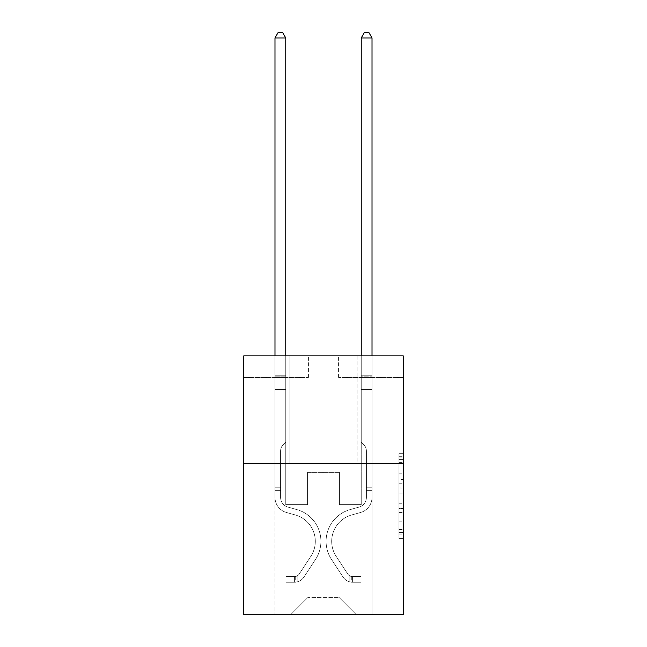 <?xml version="1.0" encoding="UTF-8"?>
<svg xmlns="http://www.w3.org/2000/svg" width="647" height="647" viewBox="0 0 647 647"><rect width="100%" height="100%" fill="white"/><g stroke="black" fill="none" stroke-linecap="round" stroke-linejoin="round"><path stroke-width="0.49" stroke-dasharray="3.23 2.43" d="M398.973 479.54L398.973 493.087L403.283 493.087L403.283 534.147L403.283 457.955L403.283 493.087L398.973 493.087L398.973 456.685L398.973 538.385L398.973 453.717L398.973 532.457L403.283 532.457L398.973 532.457L403.283 532.457L398.973 532.457L398.973 518.91L398.973 538.385L403.283 538.385L403.283 453.717L403.283 532.246L403.283 499.015L398.973 499.015L403.283 499.015L403.283 518.91L403.283 459.645L398.973 459.645L403.283 459.645L403.283 538.385L403.283 457.955L403.283 538.385L398.973 538.385L398.973 453.717L403.283 453.717L403.283 457.955L403.283 453.717L403.283 457.955L403.283 453.717L403.283 456.685L403.283 453.717L398.973 453.717L398.973 459.645L403.283 459.645L398.973 459.645L398.973 479.54L403.283 479.54M357.136 355.89L357.136 463.705L289.864 463.705L357.136 463.705L289.864 463.705L357.136 463.705L357.136 355.89L289.864 355.89L289.864 463.705L289.864 355.89L357.136 355.89M403.283 488.008L403.283 483.778L403.283 488.008L398.973 488.008L398.973 470.967L398.973 521.134L398.973 508.542L403.283 508.542L398.973 508.542L398.973 538.385L403.283 538.385L398.973 538.385L403.283 538.385L398.973 538.385L398.973 453.717L403.283 453.717L398.973 453.717L403.283 453.717L398.973 453.717L398.973 488.008L403.283 488.008M403.283 463.705L403.283 614.65L243.717 614.65L243.717 463.705L403.283 463.705L403.283 355.89L338.591 355.89L403.283 355.89L403.283 377.452L403.283 355.89L243.717 355.89L308.409 355.89L243.717 355.89L243.717 463.705L403.283 463.705L243.717 463.705M274.983 614.65L372.017 614.65L372.017 377.452L361.236 377.452L372.017 377.452L361.236 377.452L372.017 377.452L361.236 377.452L372.017 377.452L361.236 377.452L372.017 377.452L361.236 377.452L372.017 377.452L361.236 377.452L372.017 377.452L361.236 377.452L372.017 377.452L361.236 377.452L372.017 377.452L361.236 377.452L372.017 377.452L372.017 614.65L372.017 377.452L372.017 614.65L372.017 377.452L372.017 614.65L372.017 377.452L372.017 614.65L372.017 377.452L372.017 614.65L372.017 377.452L372.017 614.65L372.017 377.452L372.017 614.65L372.017 377.452L372.017 614.65L372.017 377.452L372.017 614.65L274.983 614.65L290.721 614.65L274.983 614.65L290.721 614.65L274.983 614.65L290.721 614.65L274.983 614.65L290.721 614.65L274.983 614.65L290.721 614.65L274.983 614.65L290.721 614.65L274.983 614.65L290.721 614.65L274.983 614.65L290.721 614.65L274.983 614.65L274.983 377.452L285.764 377.452L274.983 377.452L285.764 377.452L274.983 377.452L285.764 377.452L274.983 377.452L285.764 377.452L274.983 377.452L285.764 377.452L274.983 377.452L285.764 377.452L274.983 377.452L285.764 377.452L274.983 377.452L285.764 377.452L274.983 377.452L285.764 377.452L274.983 377.452L274.983 614.65M403.283 377.452L338.591 377.452L403.283 377.452M243.717 377.452L308.409 377.452L243.717 377.452L243.717 355.89L243.717 377.452M307.972 597.399L307.972 472.334L307.972 597.399L307.972 472.334L339.028 472.334L339.028 597.399L307.972 597.399L290.721 614.65L307.972 597.399L307.972 472.334L307.972 597.399L307.972 472.334L307.543 472.334L307.543 504.676L285.764 504.676L285.764 377.452L285.764 504.676L285.764 377.452L285.764 504.676L285.764 377.452L285.764 504.676L285.764 377.452L285.764 504.676L285.764 377.452L285.764 504.676L285.764 377.452L285.764 504.676L285.764 377.452L285.764 504.676L285.764 377.452L285.764 504.676L285.764 377.452L285.764 504.676L307.543 504.676L285.764 504.676L307.543 504.676L285.764 504.676L307.543 504.676L285.764 504.676L307.543 504.676L285.764 504.676L307.543 504.676L285.764 504.676L307.543 504.676L285.764 504.676L307.543 504.676L285.764 504.676L307.543 504.676L285.764 504.676L307.543 504.676L307.543 472.334L307.543 504.676L307.543 472.334L307.543 504.676L307.543 472.334L307.543 504.676L307.543 472.334L307.543 504.676L307.543 472.334L307.543 504.676L307.543 472.334L307.543 504.676L307.543 472.334L307.543 504.676L307.543 472.334L307.543 504.676L307.543 472.334L307.972 472.334L307.543 472.334L307.972 472.334L307.543 472.334L307.972 472.334L307.543 472.334L307.972 472.334L307.543 472.334L307.972 472.334L307.543 472.334L307.972 472.334L307.543 472.334L307.972 472.334L307.543 472.334L307.972 472.334L307.543 472.334L307.972 472.334L307.972 597.399L290.721 614.65L307.972 597.399L307.972 472.334L307.972 597.399L290.721 614.65L307.972 597.399L307.972 472.334L307.972 597.399L290.721 614.65L307.972 597.399L307.972 472.334L307.972 597.399L290.721 614.65L307.972 597.399L307.972 472.334L307.972 597.399L290.721 614.65L307.972 597.399L307.972 472.334L307.972 597.399L290.721 614.65L307.972 597.399L307.972 472.334L307.972 597.399L290.721 614.65L307.972 597.399L290.721 614.65L307.972 597.399L339.028 597.399L339.028 472.334L339.028 597.399L356.279 614.65L339.028 597.399L339.028 472.334L339.028 597.399L356.279 614.65L339.028 597.399L339.028 472.334L339.028 597.399L356.279 614.65L339.028 597.399L339.028 472.334L339.028 597.399L356.279 614.65L339.028 597.399L339.028 472.334L339.028 597.399L356.279 614.65L339.028 597.399L339.028 472.334L339.028 597.399L356.279 614.65L339.028 597.399L339.028 472.334L339.028 597.399L356.279 614.65L339.028 597.399L339.028 472.334L339.028 597.399L356.279 614.65L339.028 597.399L339.028 472.334L339.028 597.399L356.279 614.65L339.028 597.399L339.028 472.334L307.972 472.334L307.972 597.399L290.721 614.65L307.972 597.399M339.457 472.334L339.028 472.334L339.457 472.334L339.028 472.334L339.457 472.334L339.028 472.334L339.457 472.334L339.028 472.334L339.457 472.334L339.028 472.334L339.457 472.334L339.028 472.334L339.457 472.334L339.028 472.334L339.457 472.334L339.028 472.334L339.457 472.334L339.028 472.334L339.457 472.334L339.457 504.676L339.457 472.334M356.279 614.65L339.028 597.399L356.279 614.65M338.591 377.452L338.591 355.89L338.591 377.452M308.409 377.452L308.409 355.89L308.409 377.452M361.236 377.452L361.236 504.676L339.457 504.676L361.236 504.676L339.457 504.676L361.236 504.676L339.457 504.676L361.236 504.676L339.457 504.676L361.236 504.676L339.457 504.676L361.236 504.676L339.457 504.676L361.236 504.676L339.457 504.676L361.236 504.676L339.457 504.676L361.236 504.676L339.457 504.676L361.236 504.676L361.236 377.452M398.973 493.087L403.283 493.087L398.973 493.087M398.973 456.685L398.973 453.717L398.973 456.685L403.283 456.685L398.973 456.685M398.973 520.924L398.973 503.245L398.973 520.924L403.283 520.924L398.973 520.924M398.973 503.245L398.973 499.015L403.283 499.015L398.973 499.015L398.973 503.245L403.283 503.245L398.973 503.245M398.973 470.967L398.973 459.645L398.973 470.967L403.283 470.967L398.973 470.967M398.973 453.717L403.283 453.717L398.973 453.717L398.973 457.955L398.973 453.717L403.283 453.717M398.973 538.385L403.283 538.385L398.973 538.385L398.973 534.147L398.973 538.385M280.588 487.773L280.588 490.361L274.983 490.361L274.983 487.773L274.983 497.349L274.983 37.955L274.983 389.437L274.983 37.955L285.764 37.955L285.764 375.211L285.764 37.955L274.983 37.955L278.218 32.35L282.529 32.35L278.218 32.35L274.983 37.955L274.983 389.437L274.983 37.955L285.764 37.955L282.529 32.35L285.764 37.955L285.764 389.437L274.983 389.437L274.983 37.955L278.218 32.35L282.529 32.35L278.218 32.35L274.983 37.955L274.983 389.437L274.983 37.955L285.764 37.955L274.983 37.955L278.218 32.35L282.529 32.35L285.764 37.955L282.529 32.35L278.218 32.35L274.983 37.955L274.983 389.437L285.764 389.437L285.764 442.055L283.329 444.489A9.373 9.373 0 0 0 280.588 451.113A9.373 9.373 0 0 1 283.329 444.489L285.764 442.055L285.764 37.955L285.764 389.437L274.983 389.437L274.983 497.349A15.738 15.738 0 0 0 286.5 512.513A15.738 15.738 0 0 1 274.983 497.349L274.983 389.437L285.764 389.437L285.764 442.055L283.329 444.489A9.373 9.373 0 0 0 280.588 451.113A9.373 9.373 0 0 1 283.329 444.489L285.764 442.055L285.764 37.955L274.983 37.955L285.764 37.955L282.529 32.35L285.764 37.955L285.764 389.437L274.983 389.437L274.983 497.349A15.738 15.738 0 0 0 286.5 512.513A15.738 15.738 0 0 1 274.983 497.349L274.983 389.437L285.764 389.437L285.764 442.055L283.329 444.489A9.373 9.373 0 0 0 280.588 451.113A9.373 9.373 0 0 1 283.329 444.489L285.764 442.055L285.764 37.955L274.983 37.955L278.218 32.35L282.529 32.35L278.218 32.35L274.983 37.955L274.983 375.211L274.983 37.955L285.764 37.955L282.529 32.35L285.764 37.955L285.764 389.437L274.983 389.437L274.983 497.349A15.738 15.738 0 0 0 286.5 512.513A15.738 15.738 0 0 1 274.983 497.349L274.983 389.437L285.764 389.437L285.764 442.055L283.329 444.489A9.373 9.373 0 0 0 280.588 451.113A9.373 9.373 0 0 1 283.329 444.489L285.764 442.055L285.764 37.955L274.983 37.955L278.218 32.35L282.529 32.35L278.218 32.35L274.983 37.955L274.983 376.821L274.983 37.955L285.764 37.955L282.529 32.35L285.764 37.955L285.764 389.437L274.983 389.437L274.983 497.349A15.738 15.738 0 0 0 286.5 512.513L295.275 514.963L286.5 512.513A15.738 15.738 0 0 1 274.983 497.349L274.983 389.437L285.764 389.437L285.764 442.055L283.329 444.489A9.373 9.373 0 0 0 280.588 451.113A9.373 9.373 0 0 1 283.329 444.489L285.764 442.055L285.764 37.955L274.983 37.955L278.218 32.35L282.529 32.35L278.218 32.35L274.983 37.955L274.983 497.349A15.738 15.738 0 0 0 286.5 512.513A15.738 15.738 0 0 1 274.983 497.349L274.983 389.437L285.764 389.437L285.764 442.055L283.329 444.489A9.373 9.373 0 0 0 280.588 451.113A9.373 9.373 0 0 1 283.329 444.489L285.764 442.055L285.764 389.437L274.983 389.437L274.983 497.349A15.738 15.738 0 0 0 286.5 512.513A15.738 15.738 0 0 1 274.983 497.349L274.983 389.437L285.764 389.437L285.764 376.821L285.764 442.055L283.329 444.489A9.373 9.373 0 0 0 280.588 451.113A9.373 9.373 0 0 1 283.329 444.489L285.764 442.055L285.764 389.437L274.983 389.437L274.983 497.349A15.738 15.738 0 0 0 286.5 512.513L295.275 514.963L286.5 512.513A15.738 15.738 0 0 1 274.983 497.349L274.983 389.437L285.764 389.437L285.764 375.211L285.764 442.055L283.329 444.489A9.373 9.373 0 0 0 280.588 451.113A9.373 9.373 0 0 1 283.329 444.489L285.764 442.055L285.764 389.437L274.983 389.437L274.983 497.349A15.738 15.738 0 0 0 286.5 512.513A15.738 15.738 0 0 1 274.983 497.349L274.983 389.437L285.764 389.437L285.764 37.955L282.529 32.35L285.764 37.955L285.764 442.055L283.329 444.489A9.373 9.373 0 0 0 280.588 451.113A9.373 9.373 0 0 1 283.329 444.489L285.764 442.055L285.764 389.437L274.983 389.437L274.983 497.349L274.983 490.361L280.588 490.361L280.588 487.773L274.983 487.773L280.588 487.773L280.588 497.349L280.588 451.113L280.588 497.349A10.134 10.134 0 0 0 288.004 507.111A10.134 10.134 0 0 1 280.588 497.349L280.588 451.113L280.588 497.349L280.588 487.773L274.983 487.773L280.588 487.773L280.588 497.349A10.134 10.134 0 0 0 288.004 507.111A10.134 10.134 0 0 1 280.588 497.349L280.588 451.113L280.588 497.349A10.134 10.134 0 0 0 288.004 507.111A10.134 10.134 0 0 1 280.588 497.349L280.588 451.113L280.588 497.349L280.588 487.773L274.983 487.773L280.588 487.773L280.588 497.349A10.134 10.134 0 0 0 288.004 507.111L296.779 509.561L288.004 507.111A10.134 10.134 0 0 1 280.588 497.349L280.588 451.113L280.588 497.349A10.134 10.134 0 0 0 288.004 507.111A10.134 10.134 0 0 1 280.588 497.349L280.588 451.113L280.588 497.349L280.588 487.773L274.983 487.773L280.588 487.773L280.588 497.349A10.134 10.134 0 0 0 288.004 507.111A10.134 10.134 0 0 1 280.588 497.349L280.588 451.113L280.588 497.349A10.134 10.134 0 0 0 288.004 507.111L296.779 509.561L288.004 507.111A10.134 10.134 0 0 1 280.588 497.349L280.588 451.113L280.588 497.349L280.588 487.773L274.983 487.773M294.603 582.219A11.428 11.428 0 0 0 303.944 577.059L315.51 559.437A32.989 32.989 0 0 0 296.779 509.561L288.004 507.111A10.134 10.134 0 0 1 280.588 497.349A10.134 10.134 0 0 0 288.004 507.111A10.134 10.134 0 0 1 280.588 497.349L280.588 451.113L280.588 497.349A10.134 10.134 0 0 0 288.004 507.111L296.779 509.561A32.989 32.989 0 0 1 315.51 559.437A32.989 32.989 0 0 0 296.779 509.561L288.004 507.111A10.134 10.134 0 0 1 280.588 497.349A10.134 10.134 0 0 0 288.004 507.111A10.134 10.134 0 0 1 280.588 497.349A10.134 10.134 0 0 0 288.004 507.111L296.779 509.561L288.004 507.111A10.134 10.134 0 0 1 280.588 497.349A10.134 10.134 0 0 0 288.004 507.111L296.779 509.561L288.004 507.111A10.134 10.134 0 0 1 280.588 497.349A10.134 10.134 0 0 0 288.004 507.111A10.134 10.134 0 0 1 280.588 497.349A10.134 10.134 0 0 0 288.004 507.111L296.779 509.561A32.989 32.989 0 0 1 315.51 559.437A32.989 32.989 0 0 0 296.779 509.561L288.004 507.111A10.134 10.134 0 0 1 280.588 497.349A10.134 10.134 0 0 0 288.004 507.111L296.779 509.561L288.004 507.111A10.134 10.134 0 0 1 280.588 497.349A10.134 10.134 0 0 0 288.004 507.111A10.134 10.134 0 0 1 280.588 497.349A10.134 10.134 0 0 0 288.004 507.111L296.779 509.561L288.004 507.111A10.134 10.134 0 0 1 280.588 497.349A10.134 10.134 0 0 0 288.004 507.111L296.779 509.561A32.989 32.989 0 0 1 315.51 559.437L303.944 577.059L315.51 559.437A32.989 32.989 0 0 0 296.779 509.561L288.004 507.111L296.779 509.561A32.989 32.989 0 0 1 315.51 559.437A32.989 32.989 0 0 0 296.779 509.561L288.004 507.111L296.779 509.561A32.989 32.989 0 0 1 315.51 559.437A32.989 32.989 0 0 0 296.779 509.561L288.004 507.111L296.779 509.561A32.989 32.989 0 0 1 315.51 559.437L303.944 577.059L315.51 559.437A32.989 32.989 0 0 0 296.779 509.561L288.004 507.111L296.779 509.561A32.989 32.989 0 0 1 315.51 559.437A32.989 32.989 0 0 0 296.779 509.561L288.004 507.111L296.779 509.561A32.989 32.989 0 0 1 315.51 559.437A32.989 32.989 0 0 0 296.779 509.561L288.004 507.111L296.779 509.561A32.989 32.989 0 0 1 315.51 559.437L303.944 577.059A11.428 11.428 0 0 1 297.838 581.685A11.428 11.428 0 0 0 303.944 577.059L315.51 559.437A32.989 32.989 0 0 0 296.779 509.561A32.989 32.989 0 0 1 315.51 559.437A32.989 32.989 0 0 0 296.779 509.561A32.989 32.989 0 0 1 315.51 559.437L303.944 577.059L315.51 559.437A32.989 32.989 0 0 0 296.779 509.561A32.989 32.989 0 0 1 315.51 559.437L303.944 577.059L315.51 559.437A32.989 32.989 0 0 0 296.779 509.561A32.989 32.989 0 0 1 315.51 559.437A32.989 32.989 0 0 0 296.779 509.561A32.989 32.989 0 0 1 315.51 559.437L303.944 577.059A11.428 11.428 0 0 1 297.838 581.685C294.514 582.389 294.514 582.389 297.838 581.685C294.514 582.389 294.514 582.389 297.838 581.685A11.428 11.428 0 0 0 303.944 577.059L315.51 559.437A32.989 32.989 0 0 0 296.779 509.561A32.989 32.989 0 0 1 315.51 559.437L303.944 577.059L315.51 559.437A32.989 32.989 0 0 0 296.779 509.561A32.989 32.989 0 0 1 315.51 559.437A32.989 32.989 0 0 0 296.779 509.561A32.989 32.989 0 0 1 315.51 559.437L303.944 577.059L315.51 559.437A32.989 32.989 0 0 0 296.779 509.561A32.989 32.989 0 0 1 315.51 559.437L303.944 577.059A11.428 11.428 0 0 1 297.838 581.685C294.514 582.389 294.514 582.389 297.838 581.685C294.514 582.389 294.514 582.389 297.838 581.685A11.428 11.428 0 0 0 303.944 577.059L315.51 559.437L303.944 577.059A11.428 11.428 0 0 1 297.838 581.685C294.514 582.389 294.514 582.389 297.838 581.685C294.514 582.389 294.514 582.389 297.838 581.685A11.428 11.428 0 0 0 303.944 577.059L315.51 559.437L303.944 577.059A11.428 11.428 0 0 1 297.838 581.685C294.514 582.389 294.514 582.389 297.838 581.685C294.514 582.389 294.514 582.389 297.838 581.685A11.428 11.428 0 0 0 303.944 577.059L315.51 559.437L303.944 577.059A11.428 11.428 0 0 1 297.838 581.685C294.514 582.389 294.514 582.389 297.838 581.685C294.514 582.389 294.514 582.389 297.838 581.685A11.428 11.428 0 0 0 303.944 577.059L315.51 559.437L303.944 577.059A11.428 11.428 0 0 1 297.838 581.685C294.514 582.389 294.514 582.389 297.838 581.685C294.514 582.389 294.514 582.389 297.838 581.685A11.428 11.428 0 0 0 303.944 577.059L315.51 559.437L303.944 577.059A11.428 11.428 0 0 1 297.838 581.685C294.514 582.389 294.514 582.389 297.838 581.685C294.514 582.389 294.514 582.389 297.838 581.685A11.428 11.428 0 0 0 303.944 577.059L315.51 559.437L303.944 577.059A11.428 11.428 0 0 1 297.838 581.685C294.514 582.389 294.514 582.389 297.838 581.685C294.514 582.389 294.514 582.389 297.838 581.685A11.428 11.428 0 0 0 303.944 577.059A11.428 11.428 0 0 1 294.603 582.219L294.603 576.606A5.823 5.823 0 0 0 299.254 573.986L310.819 556.363A27.384 27.384 0 0 0 295.275 514.963A27.384 27.384 0 0 1 310.819 556.363A27.384 27.384 0 0 0 295.275 514.963L286.5 512.513A15.738 15.738 0 0 1 274.983 497.349A15.738 15.738 0 0 0 286.5 512.513L295.275 514.963L286.5 512.513A15.738 15.738 0 0 1 274.983 497.349A15.738 15.738 0 0 0 286.5 512.513A15.738 15.738 0 0 1 274.983 497.349A15.738 15.738 0 0 0 286.5 512.513L295.275 514.963L286.5 512.513A15.738 15.738 0 0 1 274.983 497.349A15.738 15.738 0 0 0 286.5 512.513L295.275 514.963A27.384 27.384 0 0 1 310.819 556.363A27.384 27.384 0 0 0 295.275 514.963L286.5 512.513A15.738 15.738 0 0 1 274.983 497.349A15.738 15.738 0 0 0 286.5 512.513A15.738 15.738 0 0 1 274.983 497.349A15.738 15.738 0 0 0 286.5 512.513L295.275 514.963L286.5 512.513A15.738 15.738 0 0 1 274.983 497.349A15.738 15.738 0 0 0 286.5 512.513L295.275 514.963L286.5 512.513A15.738 15.738 0 0 1 274.983 497.349A15.738 15.738 0 0 0 286.5 512.513A15.738 15.738 0 0 1 274.983 497.349A15.738 15.738 0 0 0 286.5 512.513L295.275 514.963A27.384 27.384 0 0 1 310.819 556.363L299.254 573.986L310.819 556.363A27.384 27.384 0 0 0 295.275 514.963L286.5 512.513A15.738 15.738 0 0 1 274.983 497.349A15.738 15.738 0 0 0 286.5 512.513L295.275 514.963A27.384 27.384 0 0 1 310.819 556.363A27.384 27.384 0 0 0 295.275 514.963L286.5 512.513L295.275 514.963A27.384 27.384 0 0 1 310.819 556.363A27.384 27.384 0 0 0 295.275 514.963L286.5 512.513L295.275 514.963A27.384 27.384 0 0 1 310.819 556.363L299.254 573.986L310.819 556.363A27.384 27.384 0 0 0 295.275 514.963L286.5 512.513L295.275 514.963A27.384 27.384 0 0 1 310.819 556.363A27.384 27.384 0 0 0 295.275 514.963L286.5 512.513L295.275 514.963A27.384 27.384 0 0 1 310.819 556.363A27.384 27.384 0 0 0 295.275 514.963L286.5 512.513L295.275 514.963A27.384 27.384 0 0 1 310.819 556.363L299.254 573.986A5.823 5.823 0 0 1 297.838 575.482C294.571 576.978 294.571 576.978 297.838 575.482C294.571 576.978 294.571 576.978 297.838 575.482A5.823 5.823 0 0 0 299.254 573.986L310.819 556.363A27.384 27.384 0 0 0 295.275 514.963A27.384 27.384 0 0 1 310.819 556.363A27.384 27.384 0 0 0 295.275 514.963A27.384 27.384 0 0 1 310.819 556.363L299.254 573.986L310.819 556.363A27.384 27.384 0 0 0 295.275 514.963A27.384 27.384 0 0 1 310.819 556.363L299.254 573.986L310.819 556.363A27.384 27.384 0 0 0 295.275 514.963A27.384 27.384 0 0 1 310.819 556.363A27.384 27.384 0 0 0 295.275 514.963A27.384 27.384 0 0 1 310.819 556.363L299.254 573.986A5.823 5.823 0 0 1 297.838 575.482C294.571 576.978 294.571 576.978 297.838 575.482C294.571 576.978 294.571 576.978 297.838 575.482A5.823 5.823 0 0 0 299.254 573.986L310.819 556.363A27.384 27.384 0 0 0 295.275 514.963A27.384 27.384 0 0 1 310.819 556.363L299.254 573.986L310.819 556.363A27.384 27.384 0 0 0 295.275 514.963A27.384 27.384 0 0 1 310.819 556.363A27.384 27.384 0 0 0 295.275 514.963A27.384 27.384 0 0 1 310.819 556.363L299.254 573.986L310.819 556.363A27.384 27.384 0 0 0 295.275 514.963A27.384 27.384 0 0 1 310.819 556.363L299.254 573.986A5.823 5.823 0 0 1 297.838 575.482C294.571 576.978 294.571 576.978 297.838 575.482C294.571 576.978 294.571 576.978 297.838 575.482A5.823 5.823 0 0 0 299.254 573.986L310.819 556.363L299.254 573.986A5.823 5.823 0 0 1 297.838 575.482C294.571 576.978 294.571 576.978 297.838 575.482C294.571 576.978 294.571 576.978 297.838 575.482A5.823 5.823 0 0 0 299.254 573.986L310.819 556.363L299.254 573.986A5.823 5.823 0 0 1 297.838 575.482C294.571 576.978 294.571 576.978 297.838 575.482C294.571 576.978 294.571 576.978 297.838 575.482A5.823 5.823 0 0 0 299.254 573.986L310.819 556.363L299.254 573.986A5.823 5.823 0 0 1 297.838 575.482C294.571 576.978 294.571 576.978 297.838 575.482C294.571 576.978 294.571 576.978 297.838 575.482A5.823 5.823 0 0 0 299.254 573.986L310.819 556.363L299.254 573.986A5.823 5.823 0 0 1 297.838 575.482C294.571 576.978 294.571 576.978 297.838 575.482C294.571 576.978 294.571 576.978 297.838 575.482A5.823 5.823 0 0 0 299.254 573.986L310.819 556.363L299.254 573.986A5.823 5.823 0 0 1 297.838 575.482C294.571 576.978 294.571 576.978 297.838 575.482C294.571 576.978 294.571 576.978 297.838 575.482A5.823 5.823 0 0 0 299.254 573.986L310.819 556.363L299.254 573.986A5.823 5.823 0 0 1 297.838 575.482C294.571 576.978 294.571 576.978 297.838 575.482C294.571 576.978 294.571 576.978 297.838 575.482A5.823 5.823 0 0 0 299.254 573.986A5.823 5.823 0 0 1 294.603 576.606L294.603 582.219L285.982 582.219L294.603 582.219A11.428 11.428 0 0 0 303.944 577.059A11.428 11.428 0 0 1 294.603 582.219L294.603 576.606L285.982 576.614L294.603 576.606A5.823 5.823 0 0 0 299.254 573.986A5.823 5.823 0 0 1 294.603 576.606L294.603 582.219L285.982 582.219L285.982 576.614L285.982 582.219L294.603 582.219A11.428 11.428 0 0 0 303.944 577.059A11.428 11.428 0 0 1 294.603 582.219L294.603 576.606L285.982 576.614L294.603 576.606A5.823 5.823 0 0 0 299.254 573.986A5.823 5.823 0 0 1 294.603 576.606L294.603 582.219L285.982 582.219L285.982 576.614L285.982 582.219L294.603 582.219A11.428 11.428 0 0 0 303.944 577.059A11.428 11.428 0 0 1 294.603 582.219L294.603 576.606L285.982 576.614L294.603 576.606A5.823 5.823 0 0 0 299.254 573.986A5.823 5.823 0 0 1 294.603 576.606L294.603 582.219L285.982 582.219L285.982 576.614L285.982 582.219L294.603 582.219A11.428 11.428 0 0 0 303.944 577.059A11.428 11.428 0 0 1 294.603 582.219L294.603 576.606L285.982 576.614L294.603 576.606A5.823 5.823 0 0 0 299.254 573.986A5.823 5.823 0 0 1 294.603 576.606L294.603 582.219L285.982 582.219L285.982 576.614L285.982 582.219L294.603 582.219A11.428 11.428 0 0 0 303.944 577.059A11.428 11.428 0 0 1 294.603 582.219L294.603 576.606L285.982 576.614L294.603 576.606A5.823 5.823 0 0 0 299.254 573.986A5.823 5.823 0 0 1 294.603 576.606L294.603 582.219L285.982 582.219L285.982 576.614L285.982 582.219L294.603 582.219A11.428 11.428 0 0 0 303.944 577.059A11.428 11.428 0 0 1 294.603 582.219L294.603 576.606L285.982 576.614L294.603 576.606A5.823 5.823 0 0 0 299.254 573.986A5.823 5.823 0 0 1 294.603 576.606L294.603 582.219L285.982 582.219L285.982 576.614L285.982 582.219L294.603 582.219A11.428 11.428 0 0 0 303.944 577.059A11.428 11.428 0 0 1 294.603 582.219L294.603 576.606L285.982 576.614L294.603 576.606A5.823 5.823 0 0 0 299.254 573.986A5.823 5.823 0 0 1 294.603 576.606L294.603 582.219L285.982 582.219L285.982 576.614L285.982 582.219L294.603 582.219A11.428 11.428 0 0 0 303.944 577.059A11.428 11.428 0 0 1 294.603 582.219L294.603 576.606L285.982 576.614L294.603 576.606A5.823 5.823 0 0 0 299.254 573.986A5.823 5.823 0 0 1 294.603 576.606L294.603 582.219L285.982 582.219L285.982 576.614L285.982 582.219L294.603 582.219M366.412 487.773L366.412 490.361L372.017 490.361L372.017 487.773L372.017 497.349L372.017 37.955L372.017 389.437L372.017 37.955L361.236 37.955L361.236 375.211L361.236 37.955L372.017 37.955L368.782 32.35L364.471 32.35L368.782 32.35L372.017 37.955L372.017 389.437L372.017 37.955L361.236 37.955L364.471 32.35L361.236 37.955L361.236 389.437L372.017 389.437L372.017 37.955L368.782 32.35L364.471 32.35L368.782 32.35L372.017 37.955L372.017 389.437L372.017 37.955L361.236 37.955L372.017 37.955L368.782 32.35L364.471 32.35L361.236 37.955L364.471 32.35L368.782 32.35L372.017 37.955L372.017 389.437L361.236 389.437L361.236 442.055L363.671 444.489A9.373 9.373 0 0 1 366.412 451.113A9.373 9.373 0 0 0 363.671 444.489L361.236 442.055L361.236 37.955L361.236 389.437L372.017 389.437L372.017 497.349A15.738 15.738 0 0 1 360.5 512.513A15.738 15.738 0 0 0 372.017 497.349L372.017 389.437L361.236 389.437L361.236 442.055L363.671 444.489A9.373 9.373 0 0 1 366.412 451.113A9.373 9.373 0 0 0 363.671 444.489L361.236 442.055L361.236 37.955L372.017 37.955L361.236 37.955L364.471 32.35L361.236 37.955L361.236 389.437L372.017 389.437L372.017 497.349A15.738 15.738 0 0 1 360.5 512.513A15.738 15.738 0 0 0 372.017 497.349L372.017 389.437L361.236 389.437L361.236 442.055L363.671 444.489A9.373 9.373 0 0 1 366.412 451.113A9.373 9.373 0 0 0 363.671 444.489L361.236 442.055L361.236 37.955L372.017 37.955L368.782 32.35L364.471 32.35L368.782 32.35L372.017 37.955L372.017 375.211L372.017 37.955L361.236 37.955L364.471 32.35L361.236 37.955L361.236 389.437L372.017 389.437L372.017 497.349A15.738 15.738 0 0 1 360.5 512.513A15.738 15.738 0 0 0 372.017 497.349L372.017 389.437L361.236 389.437L361.236 442.055L363.671 444.489A9.373 9.373 0 0 1 366.412 451.113A9.373 9.373 0 0 0 363.671 444.489L361.236 442.055L361.236 37.955L372.017 37.955L368.782 32.35L364.471 32.35L368.782 32.35L372.017 37.955L372.017 376.821L372.017 37.955L361.236 37.955L364.471 32.35L361.236 37.955L361.236 389.437L372.017 389.437L372.017 497.349A15.738 15.738 0 0 1 360.5 512.513L351.725 514.963L360.5 512.513A15.738 15.738 0 0 0 372.017 497.349L372.017 389.437L361.236 389.437L361.236 442.055L363.671 444.489A9.373 9.373 0 0 1 366.412 451.113A9.373 9.373 0 0 0 363.671 444.489L361.236 442.055L361.236 37.955L372.017 37.955L368.782 32.35L364.471 32.35L368.782 32.35L372.017 37.955L372.017 497.349A15.738 15.738 0 0 1 360.5 512.513A15.738 15.738 0 0 0 372.017 497.349L372.017 389.437L361.236 389.437L361.236 442.055L363.671 444.489A9.373 9.373 0 0 1 366.412 451.113A9.373 9.373 0 0 0 363.671 444.489L361.236 442.055L361.236 389.437L372.017 389.437L372.017 497.349A15.738 15.738 0 0 1 360.5 512.513A15.738 15.738 0 0 0 372.017 497.349L372.017 389.437L361.236 389.437L361.236 376.821L361.236 442.055L363.671 444.489A9.373 9.373 0 0 1 366.412 451.113A9.373 9.373 0 0 0 363.671 444.489L361.236 442.055L361.236 389.437L372.017 389.437L372.017 497.349A15.738 15.738 0 0 1 360.5 512.513L351.725 514.963L360.5 512.513A15.738 15.738 0 0 0 372.017 497.349L372.017 389.437L361.236 389.437L361.236 375.211L361.236 442.055L363.671 444.489A9.373 9.373 0 0 1 366.412 451.113A9.373 9.373 0 0 0 363.671 444.489L361.236 442.055L361.236 389.437L372.017 389.437L372.017 497.349A15.738 15.738 0 0 1 360.5 512.513A15.738 15.738 0 0 0 372.017 497.349L372.017 389.437L361.236 389.437L361.236 37.955L364.471 32.35L361.236 37.955L361.236 442.055L363.671 444.489A9.373 9.373 0 0 1 366.412 451.113A9.373 9.373 0 0 0 363.671 444.489L361.236 442.055L361.236 389.437L372.017 389.437L372.017 497.349L372.017 490.361L366.412 490.361L366.412 487.773L372.017 487.773L366.412 487.773L366.412 497.349L366.412 451.113L366.412 497.349A10.134 10.134 0 0 1 358.996 507.111A10.134 10.134 0 0 0 366.412 497.349L366.412 451.113L366.412 497.349L366.412 487.773L372.017 487.773L366.412 487.773L366.412 497.349A10.134 10.134 0 0 1 358.996 507.111A10.134 10.134 0 0 0 366.412 497.349L366.412 451.113L366.412 497.349A10.134 10.134 0 0 1 358.996 507.111A10.134 10.134 0 0 0 366.412 497.349L366.412 451.113L366.412 497.349L366.412 487.773L372.017 487.773L366.412 487.773L366.412 497.349A10.134 10.134 0 0 1 358.996 507.111L350.221 509.561L358.996 507.111A10.134 10.134 0 0 0 366.412 497.349L366.412 451.113L366.412 497.349A10.134 10.134 0 0 1 358.996 507.111A10.134 10.134 0 0 0 366.412 497.349L366.412 451.113L366.412 497.349L366.412 487.773L372.017 487.773L366.412 487.773L366.412 497.349A10.134 10.134 0 0 1 358.996 507.111A10.134 10.134 0 0 0 366.412 497.349L366.412 451.113L366.412 497.349A10.134 10.134 0 0 1 358.996 507.111L350.221 509.561L358.996 507.111A10.134 10.134 0 0 0 366.412 497.349L366.412 451.113L366.412 497.349L366.412 487.773L372.017 487.773M352.397 582.219A11.428 11.428 0 0 1 343.056 577.059L331.49 559.437A32.989 32.989 0 0 1 350.221 509.561L358.996 507.111A10.134 10.134 0 0 0 366.412 497.349A10.134 10.134 0 0 1 358.996 507.111A10.134 10.134 0 0 0 366.412 497.349L366.412 451.113L366.412 497.349A10.134 10.134 0 0 1 358.996 507.111L350.221 509.561A32.989 32.989 0 0 0 331.49 559.437A32.989 32.989 0 0 1 350.221 509.561L358.996 507.111A10.134 10.134 0 0 0 366.412 497.349A10.134 10.134 0 0 1 358.996 507.111A10.134 10.134 0 0 0 366.412 497.349A10.134 10.134 0 0 1 358.996 507.111L350.221 509.561L358.996 507.111A10.134 10.134 0 0 0 366.412 497.349A10.134 10.134 0 0 1 358.996 507.111L350.221 509.561L358.996 507.111A10.134 10.134 0 0 0 366.412 497.349A10.134 10.134 0 0 1 358.996 507.111A10.134 10.134 0 0 0 366.412 497.349A10.134 10.134 0 0 1 358.996 507.111L350.221 509.561A32.989 32.989 0 0 0 331.49 559.437A32.989 32.989 0 0 1 350.221 509.561L358.996 507.111A10.134 10.134 0 0 0 366.412 497.349A10.134 10.134 0 0 1 358.996 507.111L350.221 509.561L358.996 507.111A10.134 10.134 0 0 0 366.412 497.349A10.134 10.134 0 0 1 358.996 507.111A10.134 10.134 0 0 0 366.412 497.349A10.134 10.134 0 0 1 358.996 507.111L350.221 509.561L358.996 507.111A10.134 10.134 0 0 0 366.412 497.349A10.134 10.134 0 0 1 358.996 507.111L350.221 509.561A32.989 32.989 0 0 0 331.49 559.437L343.056 577.059L331.49 559.437A32.989 32.989 0 0 1 350.221 509.561L358.996 507.111L350.221 509.561A32.989 32.989 0 0 0 331.49 559.437A32.989 32.989 0 0 1 350.221 509.561L358.996 507.111L350.221 509.561A32.989 32.989 0 0 0 331.49 559.437A32.989 32.989 0 0 1 350.221 509.561L358.996 507.111L350.221 509.561A32.989 32.989 0 0 0 331.49 559.437L343.056 577.059L331.49 559.437A32.989 32.989 0 0 1 350.221 509.561L358.996 507.111L350.221 509.561A32.989 32.989 0 0 0 331.49 559.437A32.989 32.989 0 0 1 350.221 509.561L358.996 507.111L350.221 509.561A32.989 32.989 0 0 0 331.49 559.437A32.989 32.989 0 0 1 350.221 509.561L358.996 507.111L350.221 509.561A32.989 32.989 0 0 0 331.49 559.437L343.056 577.059A11.428 11.428 0 0 0 349.162 581.685A11.428 11.428 0 0 1 343.056 577.059L331.49 559.437A32.989 32.989 0 0 1 350.221 509.561A32.989 32.989 0 0 0 331.49 559.437A32.989 32.989 0 0 1 350.221 509.561A32.989 32.989 0 0 0 331.49 559.437L343.056 577.059L331.49 559.437A32.989 32.989 0 0 1 350.221 509.561A32.989 32.989 0 0 0 331.49 559.437L343.056 577.059L331.49 559.437A32.989 32.989 0 0 1 350.221 509.561A32.989 32.989 0 0 0 331.49 559.437A32.989 32.989 0 0 1 350.221 509.561A32.989 32.989 0 0 0 331.49 559.437L343.056 577.059A11.428 11.428 0 0 0 349.162 581.685C352.486 582.389 352.486 582.389 349.162 581.685C352.486 582.389 352.486 582.389 349.162 581.685A11.428 11.428 0 0 1 343.056 577.059L331.49 559.437A32.989 32.989 0 0 1 350.221 509.561A32.989 32.989 0 0 0 331.49 559.437L343.056 577.059L331.49 559.437A32.989 32.989 0 0 1 350.221 509.561A32.989 32.989 0 0 0 331.49 559.437A32.989 32.989 0 0 1 350.221 509.561A32.989 32.989 0 0 0 331.49 559.437L343.056 577.059L331.49 559.437A32.989 32.989 0 0 1 350.221 509.561A32.989 32.989 0 0 0 331.49 559.437L343.056 577.059A11.428 11.428 0 0 0 349.162 581.685C352.486 582.389 352.486 582.389 349.162 581.685C352.486 582.389 352.486 582.389 349.162 581.685A11.428 11.428 0 0 1 343.056 577.059L331.49 559.437L343.056 577.059A11.428 11.428 0 0 0 349.162 581.685C352.486 582.389 352.486 582.389 349.162 581.685C352.486 582.389 352.486 582.389 349.162 581.685A11.428 11.428 0 0 1 343.056 577.059L331.49 559.437L343.056 577.059A11.428 11.428 0 0 0 349.162 581.685C352.486 582.389 352.486 582.389 349.162 581.685C352.486 582.389 352.486 582.389 349.162 581.685A11.428 11.428 0 0 1 343.056 577.059L331.49 559.437L343.056 577.059A11.428 11.428 0 0 0 349.162 581.685C352.486 582.389 352.486 582.389 349.162 581.685C352.486 582.389 352.486 582.389 349.162 581.685A11.428 11.428 0 0 1 343.056 577.059L331.49 559.437L343.056 577.059A11.428 11.428 0 0 0 349.162 581.685C352.486 582.389 352.486 582.389 349.162 581.685C352.486 582.389 352.486 582.389 349.162 581.685A11.428 11.428 0 0 1 343.056 577.059L331.49 559.437L343.056 577.059A11.428 11.428 0 0 0 349.162 581.685C352.486 582.389 352.486 582.389 349.162 581.685C352.486 582.389 352.486 582.389 349.162 581.685A11.428 11.428 0 0 1 343.056 577.059L331.49 559.437L343.056 577.059A11.428 11.428 0 0 0 349.162 581.685C352.486 582.389 352.486 582.389 349.162 581.685C352.486 582.389 352.486 582.389 349.162 581.685A11.428 11.428 0 0 1 343.056 577.059A11.428 11.428 0 0 0 352.397 582.219L352.397 576.606A5.823 5.823 0 0 1 347.746 573.986L336.181 556.363A27.384 27.384 0 0 1 351.725 514.963A27.384 27.384 0 0 0 336.181 556.363A27.384 27.384 0 0 1 351.725 514.963L360.5 512.513A15.738 15.738 0 0 0 372.017 497.349A15.738 15.738 0 0 1 360.5 512.513L351.725 514.963L360.5 512.513A15.738 15.738 0 0 0 372.017 497.349A15.738 15.738 0 0 1 360.5 512.513A15.738 15.738 0 0 0 372.017 497.349A15.738 15.738 0 0 1 360.5 512.513L351.725 514.963L360.5 512.513A15.738 15.738 0 0 0 372.017 497.349A15.738 15.738 0 0 1 360.5 512.513L351.725 514.963A27.384 27.384 0 0 0 336.181 556.363A27.384 27.384 0 0 1 351.725 514.963L360.5 512.513A15.738 15.738 0 0 0 372.017 497.349A15.738 15.738 0 0 1 360.5 512.513A15.738 15.738 0 0 0 372.017 497.349A15.738 15.738 0 0 1 360.5 512.513L351.725 514.963L360.5 512.513A15.738 15.738 0 0 0 372.017 497.349A15.738 15.738 0 0 1 360.5 512.513L351.725 514.963L360.5 512.513A15.738 15.738 0 0 0 372.017 497.349A15.738 15.738 0 0 1 360.5 512.513A15.738 15.738 0 0 0 372.017 497.349A15.738 15.738 0 0 1 360.5 512.513L351.725 514.963A27.384 27.384 0 0 0 336.181 556.363L347.746 573.986L336.181 556.363A27.384 27.384 0 0 1 351.725 514.963L360.5 512.513A15.738 15.738 0 0 0 372.017 497.349A15.738 15.738 0 0 1 360.5 512.513L351.725 514.963A27.384 27.384 0 0 0 336.181 556.363A27.384 27.384 0 0 1 351.725 514.963L360.5 512.513L351.725 514.963A27.384 27.384 0 0 0 336.181 556.363A27.384 27.384 0 0 1 351.725 514.963L360.5 512.513L351.725 514.963A27.384 27.384 0 0 0 336.181 556.363L347.746 573.986L336.181 556.363A27.384 27.384 0 0 1 351.725 514.963L360.5 512.513L351.725 514.963A27.384 27.384 0 0 0 336.181 556.363A27.384 27.384 0 0 1 351.725 514.963L360.5 512.513L351.725 514.963A27.384 27.384 0 0 0 336.181 556.363A27.384 27.384 0 0 1 351.725 514.963L360.5 512.513L351.725 514.963A27.384 27.384 0 0 0 336.181 556.363L347.746 573.986A5.823 5.823 0 0 0 349.162 575.482C352.429 576.978 352.429 576.978 349.162 575.482C352.429 576.978 352.429 576.978 349.162 575.482A5.823 5.823 0 0 1 347.746 573.986L336.181 556.363A27.384 27.384 0 0 1 351.725 514.963A27.384 27.384 0 0 0 336.181 556.363A27.384 27.384 0 0 1 351.725 514.963A27.384 27.384 0 0 0 336.181 556.363L347.746 573.986L336.181 556.363A27.384 27.384 0 0 1 351.725 514.963A27.384 27.384 0 0 0 336.181 556.363L347.746 573.986L336.181 556.363A27.384 27.384 0 0 1 351.725 514.963A27.384 27.384 0 0 0 336.181 556.363A27.384 27.384 0 0 1 351.725 514.963A27.384 27.384 0 0 0 336.181 556.363L347.746 573.986A5.823 5.823 0 0 0 349.162 575.482C352.429 576.978 352.429 576.978 349.162 575.482C352.429 576.978 352.429 576.978 349.162 575.482A5.823 5.823 0 0 1 347.746 573.986L336.181 556.363A27.384 27.384 0 0 1 351.725 514.963A27.384 27.384 0 0 0 336.181 556.363L347.746 573.986L336.181 556.363A27.384 27.384 0 0 1 351.725 514.963A27.384 27.384 0 0 0 336.181 556.363A27.384 27.384 0 0 1 351.725 514.963A27.384 27.384 0 0 0 336.181 556.363L347.746 573.986L336.181 556.363A27.384 27.384 0 0 1 351.725 514.963A27.384 27.384 0 0 0 336.181 556.363L347.746 573.986A5.823 5.823 0 0 0 349.162 575.482C352.429 576.978 352.429 576.978 349.162 575.482C352.429 576.978 352.429 576.978 349.162 575.482A5.823 5.823 0 0 1 347.746 573.986L336.181 556.363L347.746 573.986A5.823 5.823 0 0 0 349.162 575.482C352.429 576.978 352.429 576.978 349.162 575.482C352.429 576.978 352.429 576.978 349.162 575.482A5.823 5.823 0 0 1 347.746 573.986L336.181 556.363L347.746 573.986A5.823 5.823 0 0 0 349.162 575.482C352.429 576.978 352.429 576.978 349.162 575.482C352.429 576.978 352.429 576.978 349.162 575.482A5.823 5.823 0 0 1 347.746 573.986L336.181 556.363L347.746 573.986A5.823 5.823 0 0 0 349.162 575.482C352.429 576.978 352.429 576.978 349.162 575.482C352.429 576.978 352.429 576.978 349.162 575.482A5.823 5.823 0 0 1 347.746 573.986L336.181 556.363L347.746 573.986A5.823 5.823 0 0 0 349.162 575.482C352.429 576.978 352.429 576.978 349.162 575.482C352.429 576.978 352.429 576.978 349.162 575.482A5.823 5.823 0 0 1 347.746 573.986L336.181 556.363L347.746 573.986A5.823 5.823 0 0 0 349.162 575.482C352.429 576.978 352.429 576.978 349.162 575.482C352.429 576.978 352.429 576.978 349.162 575.482A5.823 5.823 0 0 1 347.746 573.986L336.181 556.363L347.746 573.986A5.823 5.823 0 0 0 349.162 575.482C352.429 576.978 352.429 576.978 349.162 575.482C352.429 576.978 352.429 576.978 349.162 575.482A5.823 5.823 0 0 1 347.746 573.986A5.823 5.823 0 0 0 352.397 576.606L352.397 582.219L361.018 582.219L352.397 582.219A11.428 11.428 0 0 1 343.056 577.059A11.428 11.428 0 0 0 352.397 582.219L352.397 576.606L361.018 576.614L352.397 576.606A5.823 5.823 0 0 1 347.746 573.986A5.823 5.823 0 0 0 352.397 576.606L352.397 582.219L361.018 582.219L361.018 576.614L361.018 582.219L352.397 582.219A11.428 11.428 0 0 1 343.056 577.059A11.428 11.428 0 0 0 352.397 582.219L352.397 576.606L361.018 576.614L352.397 576.606A5.823 5.823 0 0 1 347.746 573.986A5.823 5.823 0 0 0 352.397 576.606L352.397 582.219L361.018 582.219L361.018 576.614L361.018 582.219L352.397 582.219A11.428 11.428 0 0 1 343.056 577.059A11.428 11.428 0 0 0 352.397 582.219L352.397 576.606L361.018 576.614L352.397 576.606A5.823 5.823 0 0 1 347.746 573.986A5.823 5.823 0 0 0 352.397 576.606L352.397 582.219L361.018 582.219L361.018 576.614L361.018 582.219L352.397 582.219A11.428 11.428 0 0 1 343.056 577.059A11.428 11.428 0 0 0 352.397 582.219L352.397 576.606L361.018 576.614L352.397 576.606A5.823 5.823 0 0 1 347.746 573.986A5.823 5.823 0 0 0 352.397 576.606L352.397 582.219L361.018 582.219L361.018 576.614L361.018 582.219L352.397 582.219A11.428 11.428 0 0 1 343.056 577.059A11.428 11.428 0 0 0 352.397 582.219L352.397 576.606L361.018 576.614L352.397 576.606A5.823 5.823 0 0 1 347.746 573.986A5.823 5.823 0 0 0 352.397 576.606L352.397 582.219L361.018 582.219L361.018 576.614L361.018 582.219L352.397 582.219A11.428 11.428 0 0 1 343.056 577.059A11.428 11.428 0 0 0 352.397 582.219L352.397 576.606L361.018 576.614L352.397 576.606A5.823 5.823 0 0 1 347.746 573.986A5.823 5.823 0 0 0 352.397 576.606L352.397 582.219L361.018 582.219L361.018 576.614L361.018 582.219L352.397 582.219A11.428 11.428 0 0 1 343.056 577.059A11.428 11.428 0 0 0 352.397 582.219L352.397 576.606L361.018 576.614L352.397 576.606A5.823 5.823 0 0 1 347.746 573.986A5.823 5.823 0 0 0 352.397 576.606L352.397 582.219L361.018 582.219L361.018 576.614L361.018 582.219L352.397 582.219A11.428 11.428 0 0 1 343.056 577.059A11.428 11.428 0 0 0 352.397 582.219L352.397 576.606L361.018 576.614L352.397 576.606A5.823 5.823 0 0 1 347.746 573.986A5.823 5.823 0 0 0 352.397 576.606L352.397 582.219L361.018 582.219L361.018 576.614L361.018 582.219L352.397 582.219M274.983 355.89L274.983 37.955L285.764 37.955L274.983 37.955L278.218 32.35L282.529 32.35L278.218 32.35L274.983 37.955L274.983 375.211L274.983 37.955L285.764 37.955L282.529 32.35L285.764 37.955L285.764 375.211L285.764 37.955L274.983 37.955L278.218 32.35L282.529 32.35L278.218 32.35L274.983 37.955L285.764 37.955L282.529 32.35L285.764 37.955L285.764 355.89M361.236 355.89L361.236 375.211L372.017 375.211L361.236 375.211L372.017 375.211L361.236 375.211L372.017 375.211L361.236 375.211L372.017 375.211L361.236 375.211L372.017 375.211L361.236 375.211L372.017 375.211L361.236 375.211L372.017 375.211L361.236 375.211L372.017 375.211L361.236 375.211L372.017 375.211L361.236 375.211L361.236 376.821L361.236 37.955L364.471 32.35L361.236 37.955L372.017 37.955L361.236 37.955L372.017 37.955L368.782 32.35L364.471 32.35L368.782 32.35L372.017 37.955L372.017 375.211L372.017 37.955L361.236 37.955L364.471 32.35L361.236 37.955L361.236 375.211L361.236 37.955L372.017 37.955L368.782 32.35L364.471 32.35L368.782 32.35L372.017 37.955L372.017 355.89M285.982 576.614L294.393 576.614L285.982 576.614L285.982 582.219L285.982 576.614M274.983 375.211L274.983 376.821L274.983 375.211L285.764 375.211L274.983 375.211M297.838 581.685C294.514 582.389 294.514 582.389 297.838 581.685C294.514 582.389 294.514 582.389 297.838 581.685L297.838 575.482L297.838 581.685M285.764 37.955L282.529 32.35L278.218 32.35L274.983 37.955M361.018 576.614L352.607 576.614L361.018 576.614L361.018 582.219L361.018 576.614M349.162 581.685C352.486 582.389 352.486 582.389 349.162 581.685C352.486 582.389 352.486 582.389 349.162 581.685L349.162 575.482L349.162 581.685M361.236 376.821L361.236 389.437L361.236 376.821L372.017 376.821L361.236 376.821M372.017 37.955L368.782 32.35L364.471 32.35L361.236 37.955M398.973 518.91L403.283 518.91L398.973 518.91M398.973 512.561L403.283 512.561M398.973 473.192L403.283 473.192L398.973 473.192M398.973 457.955L403.283 457.955M398.973 534.147L403.283 534.147M398.973 529.497L403.283 529.497M398.973 462.605L403.283 462.605M398.973 488.857L403.283 488.857L398.973 488.857M398.973 512.772L403.283 512.772L398.973 512.772M398.973 521.134L403.283 521.134L398.973 521.134M398.973 483.778L403.283 483.778L398.973 483.778M274.983 376.821L285.764 376.821L274.983 376.821M280.588 490.361L274.983 490.361L280.588 490.361M366.412 490.361L372.017 490.361L366.412 490.361M398.973 532.246L403.283 532.246M398.973 532.457L403.283 532.457M398.973 459.645L403.283 459.645M295.25 576.55L295.25 582.187M351.75 576.55L351.75 582.187"/><path stroke-width="0.97" d="M403.283 463.705L403.283 614.65L243.717 614.65L243.717 355.89L403.283 355.89L403.283 463.705L243.717 463.705M285.764 355.89L285.764 37.955L274.983 37.955L274.983 355.89M274.983 37.955L278.218 32.35L282.529 32.35L285.764 37.955M372.017 355.89L372.017 37.955L361.236 37.955L361.236 355.89M361.236 37.955L364.471 32.35L368.782 32.35L372.017 37.955"/></g></svg>
